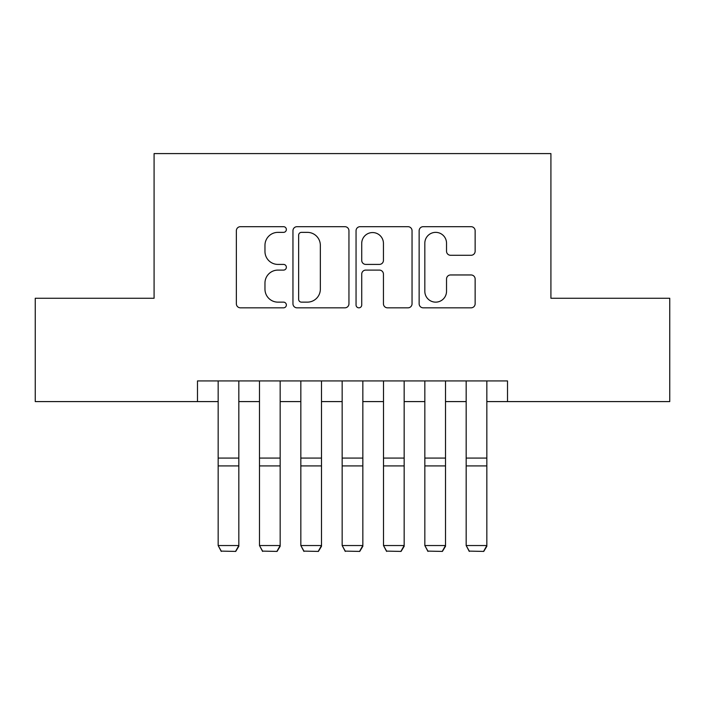 <?xml version="1.0" encoding="UTF-8"?>
<svg xmlns="http://www.w3.org/2000/svg" width="705" height="705" viewBox="0 0 705 705"><rect width="100%" height="100%" fill="white"/><g stroke="black" fill="none" stroke-linecap="round" stroke-linejoin="round"><path stroke-width="1.06" d="M286.362 229.522A2.838 2.838 0 0 0 283.525 226.684L240.414 226.684A4.054 4.054 0 0 0 236.36 230.738L236.36 303.767A4.054 4.054 0 0 0 240.414 307.829L283.525 307.829A2.838 2.838 0 0 0 286.362 304.992A2.838 2.838 0 0 0 283.525 302.145L277.946 302.145A12.981 12.981 0 0 1 264.965 289.165L264.965 283.075A12.981 12.981 0 0 1 277.946 270.094L283.525 270.094A2.838 2.838 0 0 0 286.362 267.257A2.838 2.838 0 0 0 283.525 264.41L277.946 264.41A12.981 12.981 0 0 1 264.965 251.429L264.965 245.34A12.981 12.981 0 0 1 277.946 232.359L283.525 232.359A2.838 2.838 0 0 0 286.362 229.522M471.072 255.28A4.054 4.054 0 0 0 475.135 251.227L475.135 230.738A4.054 4.054 0 0 0 471.072 226.684L423.203 226.684A4.054 4.054 0 0 0 419.14 230.738L419.14 303.767A4.054 4.054 0 0 0 423.203 307.829L471.072 307.829A4.054 4.054 0 0 0 475.135 303.767L475.135 279.021A4.054 4.054 0 0 0 471.072 274.959L450.583 274.959A4.054 4.054 0 0 0 446.529 279.021L446.529 291.297A10.857 10.857 0 0 1 435.672 302.145A10.857 10.857 0 0 1 424.824 291.297L424.824 243.216A10.857 10.857 0 0 1 435.672 232.359A10.857 10.857 0 0 1 446.529 243.216L446.529 251.227A4.054 4.054 0 0 0 450.583 255.28L471.072 255.28M197.488 401.594L35.25 401.594L35.25 298.259L154.087 298.259L154.087 153.584L550.913 153.584L550.913 298.259L669.75 298.259L669.75 401.594L507.512 401.594L507.512 380.929L197.488 380.929L197.488 401.594L218.162 401.594M348.949 230.738A4.054 4.054 0 0 0 344.895 226.684L297.017 226.684A4.054 4.054 0 0 0 292.954 230.738L292.954 303.767A4.054 4.054 0 0 0 297.017 307.829L344.895 307.829A4.054 4.054 0 0 0 348.949 303.767L348.949 230.738M360.105 226.684L407.983 226.684A4.054 4.054 0 0 1 412.046 230.738L412.046 303.767A4.054 4.054 0 0 1 407.983 307.829L387.494 307.829A4.054 4.054 0 0 1 383.441 303.767L383.441 274.148A4.054 4.054 0 0 0 379.378 270.094L365.789 270.094A4.054 4.054 0 0 0 361.727 274.148L361.727 304.992A2.838 2.838 0 0 1 358.889 307.829A2.838 2.838 0 0 1 356.051 304.992L356.051 230.738A4.054 4.054 0 0 1 360.105 226.684M238.828 401.594L259.493 401.594M280.167 401.594L300.832 401.594M321.498 401.594L342.163 401.594M362.837 401.594L383.502 401.594M404.168 401.594L424.833 401.594M445.507 401.594L466.172 401.594M486.838 401.594L507.512 401.594M301.476 232.359A2.838 2.838 0 0 0 298.638 235.197L298.638 299.308A2.838 2.838 0 0 0 301.476 302.145L307.362 302.145A12.981 12.981 0 0 0 320.343 289.165L320.343 245.34A12.981 12.981 0 0 0 307.362 232.359L301.476 232.359M383.441 243.419A10.857 10.857 0 0 0 372.584 232.562A10.857 10.857 0 0 0 361.727 243.419L361.727 260.356A4.054 4.054 0 0 0 365.789 264.41L379.378 264.41A4.054 4.054 0 0 0 383.441 260.356L383.441 243.419M238.828 380.929L238.828 546.287L235.726 551.416L221.255 551.116L235.726 551.416M221.255 551.416L218.162 545.538L238.828 545.538L235.726 551.116M218.162 380.929L218.162 545.538L221.255 551.116M280.167 380.929L280.167 546.287L277.065 551.416L262.595 551.116L277.065 551.416M262.595 551.416L259.493 545.538L280.167 545.538L277.065 551.116M259.493 380.929L259.493 545.538L262.595 551.116M321.498 380.929L321.498 546.287L318.396 551.416L303.934 551.116L318.396 551.416M303.934 551.416L300.832 545.538L321.498 545.538L318.396 551.116M300.832 380.929L300.832 545.538L303.934 551.116M362.837 380.929L362.837 546.287L359.735 551.416L345.265 551.116L359.735 551.416M345.265 551.416L342.163 545.538L362.837 545.538L359.735 551.116M342.163 380.929L342.163 545.538L345.265 551.116M404.168 380.929L404.168 546.287L401.066 551.416L386.604 551.116L401.066 551.416M386.604 551.416L383.502 545.538L404.168 545.538L401.066 551.116M383.502 380.929L383.502 545.538L386.604 551.116M445.507 380.929L445.507 546.287L442.405 551.416L427.935 551.116L442.405 551.416M427.935 551.416L424.833 545.538L445.507 545.538L442.405 551.116M424.833 380.929L424.833 545.538L427.935 551.116M486.838 380.929L486.838 546.287L483.745 551.416L469.274 551.116L483.745 551.416M469.274 551.416L466.172 545.538L486.838 545.538L483.745 551.116M466.172 380.929L466.172 545.538L469.274 551.116M238.828 458.083L218.162 458.083M238.828 465.917L218.162 465.917M280.167 458.083L259.493 458.083M280.167 465.917L259.493 465.917M321.498 458.083L300.832 458.083M321.498 465.917L300.832 465.917M362.837 458.083L342.163 458.083M362.837 465.917L342.163 465.917M404.168 458.083L383.502 458.083M404.168 465.917L383.502 465.917M445.507 458.083L424.833 458.083M445.507 465.917L424.833 465.917M486.838 458.083L466.172 458.083M486.838 465.917L466.172 465.917"/></g></svg>
